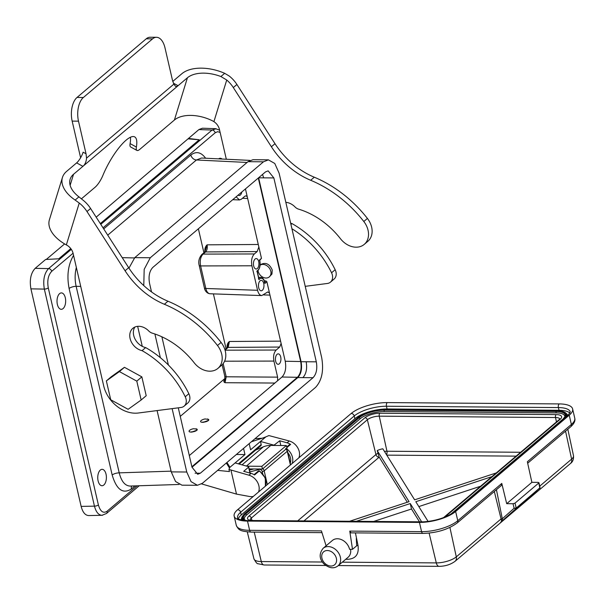 <?xml version="1.0" encoding="UTF-8"?>
<svg xmlns="http://www.w3.org/2000/svg" width="605" height="605" viewBox="0 0 605 605"><rect width="100%" height="100%" fill="white"/><g stroke="black" fill="none" stroke-linecap="round" stroke-linejoin="round"><path stroke-width="0.91" d="M249.986 160.393L201.541 158.026L196.436 159.977L107.735 235.148M76.343 267.418C74.801 273.679 74.733 279.979 76.147 286.324L119.215 472.853C121.386 481.383 125.001 485.785 130.052 486.065M297.418 377.301C300.761 373.678 301.842 368.422 300.67 361.525L285.235 361.253C286.407 368.142 285.326 373.406 281.983 377.021L297.418 377.301L191.883 466.735M300.67 361.525L258.297 178.029M178.286 407.83L191.989 467.196L197.691 474.267L200.308 473.223L313.042 377.694C316.407 374.064 317.496 368.778 316.309 361.835L301.086 361.722C302.266 368.649 301.177 373.935 297.819 377.573L191.997 467.249M301.086 361.722L258.615 177.764M189.078 431.357L189.123 430.926M201.745 422.252L205.677 421.791A3.88 1.361 -13 0 0 208.748 419.689A3.88 1.361 -13 0 0 208.536 419.371L205.027 418.947A4.477 1.573 -13 0 0 200.61 421.572L200.656 421.156M258.706 261.655A5.226 2.753 -89.6 0 1 256.142 269.013A5.226 2.753 -89.6 0 1 253.434 263.772A5.226 2.753 -89.6 0 1 256.225 258.569A5.226 2.753 -89.6 0 1 258.706 261.655M263.735 283.435A5.226 2.753 -89.6 0 1 261.171 290.793A5.226 2.753 -89.6 0 1 258.464 285.552A5.226 2.753 -89.6 0 1 261.254 280.349A5.226 2.753 -89.6 0 1 263.735 283.435M264.415 282.21L264.907 283.42A7.313 3.849 90.4 0 0 258.985 279.654L256.974 270.934A7.313 3.849 90.4 0 0 259.5 260.006L261.473 258.335L258.849 246.969L257.155 251.574L254.342 253.956C251.839 256.671 251.022 260.619 251.907 265.792L257.564 290.294C258.418 293.591 259.81 295.353 261.753 295.58L267.788 291.943L269.505 293.115L266.881 281.748L264.907 283.42L264.952 282.837M46.29 259.447L64.614 243.921M96.172 217.172L198.916 129.568L202.425 128.215M88.64 515.558C85.176 515.324 82.681 512.276 81.146 506.4L30.923 288.857C29.395 279.896 30.81 273.059 35.15 268.355L45.617 259.484L58.783 258.789L70.793 248.61M98.108 480.892A8.205 4.326 90.4 0 0 102.011 485.739A8.205 4.326 90.4 0 0 106.397 477.564A8.205 4.326 90.4 0 0 102.139 469.329A8.205 4.326 90.4 0 0 98.108 480.892M222.05 159.024A8.205 4.326 90.4 0 0 220.265 158.276A8.205 4.326 90.4 0 0 218.647 158.858M57.377 304.466A8.205 4.326 -89.6 0 1 61.407 292.903A8.205 4.326 -89.6 0 1 65.665 301.146A8.205 4.326 -89.6 0 1 61.279 309.314A8.205 4.326 -89.6 0 1 57.377 304.466M285.235 361.253L269.505 293.115M226.028 348.586L213.406 293.886M203.908 252.746L198.379 228.811M227.087 347.663C226.815 345.016 227.586 342.959 229.401 341.485L228.161 347.399L225.03 350.053M204.913 251.62L204.891 251.521C204.603 248.761 205.337 246.53 207.091 244.828C207.591 247.937 207.099 250.304 205.602 251.93L203.053 254.092C200.52 256.807 199.703 260.755 200.61 265.928L205.821 288.479C206.653 291.776 208.044 293.538 209.988 293.765L261.708 295.58M281.983 377.021L189.304 455.565M258.849 246.969L245.448 188.919M201.866 422.275L203.144 422.335L208.687 420.309L207.613 418.91M190.212 432.023L191.611 432.106L197.154 430.079L196.08 428.68M223.162 363.613L226.209 376.794L225.007 382.708C223.638 382.035 223.479 381.105 224.538 379.925A1.49 1.157 -130.3 0 0 224.947 379.842M180.252 416.376L225.03 378.427M100.309 223.6L199.234 139.77L188.457 138.439M102.547 515.248L101.958 515.301C98.502 515.067 95.998 512.019 94.456 506.143L44.346 289.099C42.842 280.13 44.248 273.301 48.574 268.59L71.307 249.328M100.785 224.342L212.075 130.037L216.159 128.736M260.105 265.134L260.989 264.377C265.875 262.116 269.626 264.007 272.25 270.034L271.947 274.057L269.285 276.909A7.464 5.778 49.7 0 1 262.623 277.067A7.464 5.778 49.7 0 1 258.025 270.669M261.473 258.335L259.757 260.309M264.748 281.93L265.92 280.932L264.423 280.932M265.92 280.932L266.881 281.748M241.803 192.012A5.226 2.753 -89.6 0 1 239.172 195.506A5.226 2.753 -89.6 0 1 238.136 195.112M236.131 196.814L239.474 199.937L241.357 199.211L244.889 196.217L245.895 195.823L247.241 196.67M281.113 343.413L279.714 347.043L276.183 350.038C273.838 352.571 273.082 356.254 273.906 361.079L277.612 377.142L277.612 380.726M280.705 356.942A5.226 2.753 -89.6 0 1 278.141 364.308A5.226 2.753 -89.6 0 1 275.434 359.06A5.226 2.753 -89.6 0 1 278.224 353.865A5.226 2.753 -89.6 0 1 280.705 356.942M258.274 244.48L207.091 244.828L205.609 249.759M224.954 379.887L225.007 382.708L274.867 383.048M280.591 341.129L229.401 341.485L227.851 345.969M188.556 138.885L199.234 139.77M258.441 278.345L258.985 279.654L258.993 279.011M256.974 270.934L256.86 271.501M259.5 260.006L259.386 260.43M260.097 265.187A7.464 5.778 49.7 0 1 270.806 271.267A7.464 5.778 49.7 0 1 269.285 276.909M172.773 81.418L181.871 73.712A35.808 20.32 17.1 0 1 224.689 73.318L229.174 75.996A26.854 20.789 -130.3 0 1 236.918 84.496L274.995 143.695A70.8 54.798 49.7 0 0 314.29 177.212A108.923 84.307 -130.3 0 1 367.416 218.443A18.725 14.497 -130.3 0 1 367.84 241.334L364.24 244.39A18.725 14.497 -130.3 0 0 363.809 221.498A108.923 84.307 -130.3 0 0 310.683 180.267A70.8 54.798 49.7 0 1 271.388 146.75L233.311 87.551A26.854 20.789 -130.3 0 0 226.739 80.011L213.913 121.635L213.089 121.151A29.842 16.94 17.1 0 0 174.399 120.032L187.429 77.765L73.538 174.278L70.135 185.319M187.429 77.765A29.842 16.94 -162.9 0 1 220.893 76.532L226.739 80.011M130.423 137.229A35.808 10.058 -61.2 0 1 130.098 143.604A11.934 3.35 118.8 0 0 130.665 146.985L136.942 150.433A11.934 3.35 118.8 0 0 139.785 149.359L174.399 120.032M173.378 83.142L178.059 85.706L176.705 86.477L175.511 86.288L173.862 84.133L172.523 80.473L164.991 47.855A17.908 9.438 90.4 0 0 156.483 37.283A17.908 9.438 90.4 0 0 152.573 38.856L83.377 97.496A17.908 9.438 90.4 0 0 78.499 121.159L86.031 153.776L86.545 158.124C86.197 161.928 84.987 164.666 82.908 166.337L76.631 162.889L66.542 171.442A35.808 20.32 17.1 0 0 62.451 177.439A35.808 20.32 17.1 0 0 75.133 200.058L79.247 203.053A26.854 20.789 49.7 0 1 86.991 211.546L125.069 270.753A70.8 54.798 -130.3 0 0 164.363 304.27A108.923 84.307 49.7 0 1 217.49 345.5A18.725 14.497 49.7 0 1 217.913 368.392A18.725 14.497 49.7 0 1 194.129 362.713A71.473 55.32 -130.3 0 0 152.256 333.143A7.268 5.619 49.7 0 1 148.694 330.927A13.492 10.444 -130.3 0 0 132.843 328.311A13.492 10.444 -130.3 0 0 130.861 340.872A13.492 10.444 -130.3 0 0 142.054 350.643A84.813 65.65 49.7 0 1 185.236 396.774A9.362 7.245 49.7 0 1 184.147 406.136A9.362 7.245 49.7 0 1 181.031 407.475L138.326 413.011A29.774 23.043 49.7 0 1 103.682 385.831L73.114 253.434A10.444 8.084 -130.3 0 0 66.777 245.146L66.346 244.912A35.808 20.32 -162.9 0 1 49.421 219.698L62.451 177.439M76.631 162.889A8.954 2.511 118.8 0 0 83.127 152.18L86.031 153.776M81.433 198.811L95.121 187.217A11.934 3.35 118.8 0 0 102.88 175.435A35.808 10.058 -61.2 0 1 134.688 136.896A35.808 10.058 -61.2 0 1 136.375 147.045A11.934 3.35 118.8 0 0 136.942 150.433M217.913 368.392L221.521 365.337A18.725 14.497 49.7 0 0 221.09 342.445A108.923 84.307 49.7 0 0 167.971 301.214A70.8 54.798 -130.3 0 1 128.676 267.697L90.591 208.498A26.854 20.789 49.7 0 0 84.019 200.958L78.922 196.844A29.842 16.94 -162.9 0 1 70.127 179.269A29.842 16.94 -162.9 0 1 73.538 174.278M156.483 37.283L150.146 37.238A17.908 9.438 90.4 0 0 146.236 38.803L77.039 97.443A17.908 9.438 90.4 0 0 72.161 121.113L80.45 157.035A8.954 6.927 49.7 0 1 80.594 157.792M290.945 224.463L291.981 223.585A13.492 10.444 49.7 0 1 290.657 223.23M285.832 202.327A13.492 10.444 49.7 0 1 295.013 206.933A7.268 5.619 -130.3 0 0 298.575 209.141A71.473 55.32 49.7 0 1 340.456 238.71A18.725 14.497 -130.3 0 0 364.24 244.39M213.913 121.635A10.444 8.084 49.7 0 1 219.441 129.432L226.323 159.236M305.23 286.339L327.35 283.473A9.362 7.245 -130.3 0 0 330.466 282.134A9.362 7.245 -130.3 0 0 331.563 272.779A84.813 65.65 -130.3 0 0 291.928 228.751M330.466 282.134L334.073 279.079A9.362 7.245 -130.3 0 0 335.162 269.724A84.813 65.65 -130.3 0 0 291.981 223.585M134.877 327.048A13.492 10.444 -130.3 0 0 135.104 339.186A13.492 10.444 -130.3 0 0 145.654 347.588A84.813 65.65 49.7 0 1 188.843 393.719A9.362 7.245 49.7 0 1 187.747 403.081L184.147 406.136M145.654 347.588L142.054 350.643M128.116 409.313L141.154 400.003L136.798 381.135L119.404 371.591L106.367 380.9L110.723 399.761L128.116 409.313M141.154 400.003L146.206 395.723L141.85 376.862L124.456 367.311L111.411 376.628L106.367 380.9M136.798 381.135L141.85 376.862M119.404 371.591L124.456 367.311M200.641 421.693L200.61 421.572A4.477 1.573 -13 0 0 201.238 422.154L200.626 421.64M205.677 421.791L203.144 422.335M208.687 420.309L208.536 419.371L208.687 420.309M189.093 431.41L189.705 431.925A4.477 1.573 -13 0 1 189.078 431.342A4.477 1.573 -13 0 1 193.494 428.718L197.003 429.142A3.88 1.361 -13 0 1 197.215 429.467A3.88 1.361 -13 0 1 194.145 431.562L190.356 432.053M194.145 431.562L191.611 432.106M197.154 430.079L197.003 429.142L197.154 430.079M316.309 361.835L273.853 177.93L268.144 170.86L265.527 171.903L152.8 267.433C149.427 271.055 148.338 276.341 149.533 283.291L151.522 291.928M161.883 336.803L168.402 365.019M143.771 285.598L144.187 269.338L150.274 257.753L263.485 161.807L268.416 159.856L274.776 163.471L279.087 173.121L321.694 357.661C323.917 370.646 321.875 380.553 315.568 387.374L202.35 483.319L197.442 485.27L191.051 481.648L186.756 472.013L172.123 408.632M181.931 485.157L175.563 481.535L171.253 471.892L157.096 410.576M142.273 346.363L137.653 326.345M160.363 357.691L154.888 333.99M128.956 268.136L134.779 257.632L247.989 161.686L252.913 159.735M262.706 473.655L262.192 471.439A2.238 1.732 -130.3 0 0 259.605 469.397L259.462 468.89M539.94 487.948L516.103 508.51L514.129 508.261L516.216 508.064A0.597 0.461 49.7 0 1 516.103 508.51L502.15 520.882L502.4 518.667L501.031 519.067L501.674 521.291L500.963 521.896A5.967 4.621 49.7 0 1 499.972 523.242L455.066 561.296A5.967 4.621 49.7 0 0 456.299 556.857L501.053 518.931M539.751 488.462A0.597 0.461 49.7 0 0 539.872 488.016L538.768 483.002L515.021 503.126L516.216 508.064L540.053 487.683M501.658 521.306L500.963 521.896M525.442 501.651A5.967 4.621 -130.3 0 0 525.488 501.613A5.967 4.621 -130.3 0 0 526.479 500.274L502.127 520.905M539.72 486.163L571.619 459.127A5.967 4.621 49.7 0 1 570.386 463.566L525.488 501.613A5.967 4.621 -130.3 0 0 526.479 500.267L525.805 500.827M525.684 500.955L540.053 487.743M538.768 483.002L538.223 482.382L531.878 482.336L506.695 503.678L513.032 503.731L515.021 503.126M355.415 532.899L357.971 545.211C359.257 554.316 355.664 559.02 347.172 559.338M356.292 538.435L356.678 545.793L352.496 549.332L349.773 531.107L421.579 531.659A27.157 9.536 -13 0 0 457.773 520.723L501.787 483.425L506.695 503.678M323.161 548.289C318.948 553.673 319.206 558.891 323.925 563.943C329.309 568.345 334.005 568.965 338.013 565.819A11.487 8.893 -130.3 0 0 340.35 557.129A11.487 8.893 -130.3 0 0 333.068 547.85A11.487 8.893 -130.3 0 0 323.161 548.289L332.387 540.469A11.487 8.893 -130.3 0 1 342.294 540.031A11.487 8.893 -130.3 0 1 349.577 549.31L352.496 549.332M338.013 565.819L348.109 557.265A11.487 8.893 -130.3 0 0 350.59 549.317M531.878 482.336L527.356 461.759L571.37 424.453L569.237 415.211A2.685 2.08 -130.3 0 0 567.808 415.597L454.211 511.86A2.685 2.08 -130.3 0 1 455.641 511.482L457.773 520.723A2.987 2.307 -130.3 0 1 457.168 522.977C448.176 529.496 436.787 532.982 422.993 533.421A2.987 1.573 -89.6 0 1 421.579 531.659L419.446 522.417A2.685 1.414 -89.6 0 1 420.173 522.047L248.224 520.716A2.685 1.414 90.4 0 0 247.498 521.087L419.446 522.417A27.157 9.536 -13 0 0 455.641 511.482L569.237 415.211A27.157 9.536 -13 0 0 572.617 408.927A27.157 9.536 -13 0 0 559.277 403.921L387.329 402.59A27.157 9.536 -13 0 0 351.127 413.525L237.538 509.788A27.157 9.536 -13 0 0 234.158 516.08A27.157 9.536 -13 0 0 247.498 521.087L249.631 530.328L321.437 530.887L326.095 545.801M496.425 489.71L502.263 518.553M501.069 518.916L494.323 491.494M350.991 532.861L349.773 531.107M501.787 483.425L501.205 485.664L457.168 522.977M569.978 413.147A24.17 8.485 -13 0 0 559.028 410.296L387.079 408.965A24.17 8.485 -13 0 0 354.855 418.705L241.266 514.968A24.17 8.485 -13 0 0 238.378 518.712M566.295 416.883A20.169 7.078 167 0 0 565.879 413.124L566.809 414.009A20.888 7.336 167 0 1 567.732 415.665M241.493 519.99A20.888 7.336 167 0 1 241.599 518.099L242.045 516.897A20.169 7.078 167 0 0 243.142 520.323M244.715 519.96A17.908 6.284 167 0 1 246.59 515.006L360.179 418.743A17.908 6.284 167 0 1 384.046 411.536L555.995 412.867A17.908 6.284 167 0 1 564.82 417.042M349.592 521.268L409.071 501.666L377.233 450.589A8.205 2.881 167 0 1 382.821 448.797L414.629 499.836L496.297 472.921M421.632 521.82L410.243 503.549L356.322 521.321M491.91 476.634L415.801 501.719L428.128 521.502M480.597 486.223L418.826 506.582M377.233 450.589L379.199 457.168A5.271 1.853 -13 0 0 379.101 457.251L303.975 520.913M407.294 502.248L379.199 457.168M410.243 503.549L411.498 508.994L373.693 521.449M419.484 521.805L411.498 508.994M249.169 443.639L250.591 449.802L260.468 441.438L261.186 444.546A1.49 1.157 49.7 0 1 260.884 445.673L239.172 464.065M243.55 448.403L244.972 454.567L229.658 467.552A13.62 4.779 167 0 0 229.628 466.916A13.62 4.779 167 0 0 229.401 466.379L229.658 467.499M244.972 454.567L236.351 454.506M226.958 462.47L229.401 466.379M201.594 483.902L236.495 494.111L249.479 496.486A11.979 9.272 -130.3 0 0 253.306 496.425M249.956 473.049L248.595 467.166L243.694 471.318L251.06 473.36A11.979 9.272 49.7 0 1 254.584 474.955L259.197 471.045A0.892 0.696 -130.3 0 0 258.343 471.023L259.613 470.955M248.595 467.166L248.216 466.568L235.095 462.938M258.501 492.024A11.979 9.272 -130.3 0 0 248.897 475.19L228.955 469.427L229.658 467.552M236.495 494.111L230.981 470.229M217.649 470.357L229.446 471.575L228.955 469.427M262.139 438.232L254.962 438.731M251.377 441.779L262.933 437.967A13.62 4.779 -13 0 0 265.913 436.825L268.9 435.577L289.266 440.984A11.979 9.272 49.7 0 1 298.87 457.819M273.672 445.439L279.729 440.773L287.103 442.815A11.979 9.272 49.7 0 1 290.627 444.41L286.823 447.632M273.589 445.068L260.468 441.438L265.913 436.825M229.56 468.179L226.323 462.999M286.679 447.012L289.765 444.395A0.892 0.696 49.7 0 1 290.627 444.41M279.729 440.773L280.818 445.499M259.583 470.924L259.197 471.045A11.979 9.272 -130.3 0 1 265.277 486.284M249.162 468.928L262.464 469.034L286.974 448.26L286.339 445.537L270.783 445.424A26.854 20.789 -130.3 0 0 263.288 446.853L255.703 450.06M262.464 469.034L261.836 466.311L286.339 445.537M261.836 466.311L246.848 466.19M135.036 485.906L131.421 488.969C122.944 494.33 116.523 489.679 112.175 475.016A5.369 1.883 167 0 1 119.215 472.853L171.086 471.159M80.737 286.422L76.147 286.324A5.369 1.883 167 0 0 69.106 288.487C66.648 275.608 68.131 264.566 73.56 255.363M247.09 162.458L196.436 159.977A5.369 4.159 49.7 0 1 190.855 155.046C196.118 151.016 201.049 152.074 205.639 158.223M122.218 257.662L134.431 257.934M112.175 475.016L69.106 288.487M103.712 228.894L190.855 155.046M73.069 253.223L51.697 271.335C48.181 275.131 47.046 280.652 48.279 287.897L98.388 504.941C100.354 511.558 103.251 513.66 107.077 511.24L137.055 485.838M220.129 132.412L217.649 131.686L215.198 132.775L103.032 227.828M247.649 198.455L242.439 198.296M269.966 295.104L263.629 294.915M224.538 379.925L224.977 379.554M35.15 268.355L48.574 268.59A2.987 2.307 -130.3 0 1 51.697 271.335M215.198 132.775A2.987 2.307 -130.3 0 0 212.075 130.037L198.916 129.568M81.146 506.4L94.456 506.143A2.987 1.051 167 0 0 98.388 504.941M48.279 287.897A2.987 1.051 167 0 1 44.346 289.099L30.923 288.857M257.677 178.551L258.418 178.536M257.155 251.574L205.602 251.93A2.987 2.307 49.7 0 0 204.346 252.376L201.79 254.539A2.987 2.307 49.7 0 1 203.053 254.092L254.342 253.956M251.907 265.792L200.61 265.928A2.987 1.051 -13 0 1 199.189 265.383C198.168 261.526 199.037 257.911 201.79 254.539M209.988 293.758C206.97 293.486 204.724 290.551 204.399 287.935A2.987 1.051 -13 0 0 205.821 288.479L257.564 290.294M279.714 347.043L228.161 347.399A2.987 2.307 49.7 0 0 226.905 347.845L224.886 349.561M225.068 350.174L276.183 350.038M273.906 361.079L224.599 361.208M224.947 379.88L224.788 376.242A2.987 1.051 -13 0 0 226.209 376.794L277.612 377.142M101.958 515.286L106.472 513.501A2.987 2.307 -130.3 0 0 107.077 511.24M131.421 488.969A5.369 4.159 49.7 0 1 131.663 486.012M258.774 278.043A8.205 4.326 -89.6 0 1 260.513 277.362L258.607 277.347M220.893 76.532L224.689 73.318M78.922 196.844L75.133 200.058M136.375 147.045L130.098 143.604M78.499 121.159L72.161 121.113M83.377 97.496L77.039 97.443M152.573 38.856L146.236 38.803M86.545 158.124L173.862 84.133M363.809 221.498L367.416 218.443M310.683 180.267L314.29 177.212M271.388 146.75L274.995 143.695M233.311 87.551L236.918 84.496M331.563 272.779L335.162 269.724M188.843 393.719L185.236 396.774M221.09 342.445L217.49 345.5M167.971 301.214L164.363 304.27M128.676 267.697L125.069 270.753M90.591 208.498L86.991 211.546M79.247 203.053L66.346 244.912M200.308 473.223L195.09 473.186M313.042 377.694L297.819 377.573M273.853 177.93L258.622 177.817M302.893 377.611C306.228 373.958 307.317 368.672 306.168 361.76M263.704 177.855L262.517 174.452M186.756 472.013L171.253 471.892M150.274 257.753L134.779 257.632M263.485 161.807L247.989 161.686M262.925 468.641A3.728 2.889 49.7 0 1 264.181 470.841L287.246 451.292A3.728 2.889 -130.3 0 0 285.991 449.091M249.434 470.1L253.866 468.966M249.305 469.556L250.031 468.935M285.689 448.418L287.435 450.952A1.49 0.522 167 0 1 287.246 451.292L290.408 464.988M262.192 471.439A1.49 0.522 -13 0 0 264.181 470.841L267.342 484.529M259.605 469.397L249.85 471.9M539.879 488.008A0.597 0.469 49.7 0 1 539.758 488.454M516.201 508.071A0.597 0.454 49.7 0 1 516.095 508.51M502.4 518.667L514.129 508.261L513.032 503.731M565.546 431.138L571.619 459.127A15.012 5.271 -13 0 0 573.495 455.686C573.767 459.293 572.731 461.925 570.386 463.566M342.317 562.174L436.296 562.907A5.967 3.146 90.4 0 0 439.109 566.348C445.325 566.242 450.649 564.556 455.066 561.296M429.127 533.103L436.296 562.907A15.012 5.271 -13 0 0 456.299 556.857L449.916 527.447M254.229 532.113L261.299 561.553A5.967 3.146 90.4 0 0 264.12 564.994L258.002 563.724C257.201 563.981 255.847 562.34 253.934 558.808A15.012 5.271 -13 0 0 261.299 561.553L322.367 562.022M356.678 545.793L357.971 545.211M252.777 496.879A1.49 0.522 167 0 1 252.149 496.614L252.315 497.265M571.37 424.453A27.157 9.536 -13 0 0 574.75 418.168C575.484 420.785 574.153 423.636 570.765 426.714A2.987 2.307 -130.3 0 0 571.37 424.453M234.158 516.08L236.29 525.322A27.157 9.536 -13 0 0 249.631 530.328A2.987 1.573 -89.6 0 0 251.045 532.09L321.981 532.642M559.028 410.296L558.392 407.573L386.451 406.242A24.17 8.485 -13 0 0 354.227 415.983L240.631 512.246A24.17 8.485 -13 0 0 237.621 517.842C236.593 518.916 240.124 519.877 248.224 520.716M567.808 415.597L570.273 412.035A24.17 8.485 -13 0 0 558.392 407.573A2.685 1.414 90.4 0 1 559.277 403.921M387.079 408.965L386.451 406.242A2.685 1.414 -89.6 0 1 387.329 402.59M354.855 418.705L354.227 415.983A2.685 2.08 -130.3 0 0 351.127 413.525M241.266 514.968L240.631 512.246A2.685 2.08 -130.3 0 0 237.538 509.788M452.979 512.828L563.739 418.962A19.655 6.905 -13 0 0 556.532 410.787L384.583 409.456A19.655 6.905 -13 0 0 358.379 417.374L244.783 513.637A19.655 6.905 -13 0 0 244.571 520.519M245.668 520.61A19.141 6.716 167 0 1 245.229 513.637L358.818 417.374A19.141 6.716 167 0 1 384.334 409.668L556.275 410.999A19.141 6.716 167 0 1 563.3 418.962L451.027 514.099M379.864 413.238L556.124 414.606A2.238 1.18 90.4 0 0 555.503 417.526L379.244 416.164A8.924 3.131 -13 0 0 367.348 419.757A2.238 1.732 -130.3 0 0 364.981 417.737A11.162 3.917 167 0 1 379.864 413.238A2.238 1.18 90.4 0 0 379.244 416.164L386.958 451.232L520.671 452.268M559.822 418.978A8.924 3.131 -13 0 0 555.503 417.526L556.471 421.927M556.124 414.606A11.162 3.917 167 0 1 560.215 419.242A2.238 1.732 -130.3 0 0 559.239 419.583L559.89 419.189M297.705 520.867L375.947 454.552L367.348 419.757L251.302 518.099A2.238 1.732 -130.3 0 0 248.942 516.073L364.981 417.737M250.198 520.179L253.518 520.519A2.238 1.18 90.4 0 0 253.034 520.716A11.162 3.917 167 0 1 248.942 516.073M251.877 520.421L251.302 518.099A8.924 3.131 -13 0 0 250.167 519.96M421.919 522.024L253.034 520.716M560.215 419.242L444.599 517.222M555.995 412.867L556.093 411.476L384.145 410.137A18.626 6.542 -13 0 0 359.317 417.647L360.179 418.743M563.3 418.962A0.597 0.461 -130.3 0 0 563.036 419.046L565.108 416.452A18.626 6.542 -13 0 0 556.093 411.476L556.275 410.999M358.818 417.374A0.597 0.461 -130.3 0 1 359.317 417.647L245.721 513.91A18.626 6.542 -13 0 0 244.201 519.544L246.122 520.648M245.229 513.637A0.597 0.461 -130.3 0 1 245.721 513.91L246.59 515.006M384.046 411.536L384.334 409.668M450.528 514.394L563.036 419.046A0.597 0.461 -130.3 0 0 562.922 419.22M516.11 456.132L386.761 455.134M384.44 451.398A8.258 2.896 167 0 1 386.958 451.232A2.987 1.573 -89.6 0 1 386.497 454.695M377.868 453.334A8.258 2.896 167 0 0 375.947 454.552A2.987 2.307 -130.3 0 0 379.101 457.251M336.372 558.332A8.508 6.579 49.7 0 1 327.086 564.964A8.508 6.579 49.7 0 1 323.985 551.526A8.508 6.579 49.7 0 1 336.372 558.332M238.4 463.853L261.186 444.546M251.06 473.36L248.897 475.19M286.505 448.653A11.979 9.272 49.7 0 1 292.094 463.559M289.266 440.984L287.103 442.815M274.829 444.932L274.95 445.454M290.249 463.135A10.489 8.115 -130.3 0 0 287.844 452.721M246.416 466.077L270.783 445.424M242.038 464.859L263.288 446.853M130.06 486.065L179.057 484.461M215.66 128.676L202.501 128.215M102.018 515.301L88.716 515.558M232.721 199.703L239.429 199.937M219.607 130.166L215.607 128.691M106.472 513.501L139.195 485.77M204.399 287.935L199.189 265.376M205.624 249.714L204.346 252.376M224.788 376.242L222.141 364.777M227.843 345.962L226.905 347.845M264.975 282.936C264.226 279.427 262.744 277.566 260.513 277.362M258.97 278.913L257.163 271.085M257.027 271.516C259.855 269.089 260.747 265.27 259.696 260.067M181.939 485.172L197.434 485.293M252.905 159.72L268.401 159.833M525.48 501.621L500.017 523.204M538.957 482.669L540.046 487.607M439.109 566.348L338.308 565.569M325.687 565.471L264.12 564.994M345.795 559.224L347.043 559.33M253.934 558.808L247.271 531.886M573.495 455.686L567.823 429.202M572.617 408.927L574.75 418.168M251.045 532.09C239.641 531.288 238.612 529.95 236.29 525.322M351.029 532.861L422.993 533.421M527.681 463.226L570.765 426.714M454.211 511.86C445.62 518.054 434.277 521.449 420.173 522.047M253.518 520.519L424.975 521.85M443.526 517.638L559.239 419.583M565.879 413.124C564.155 411.574 561.085 410.78 556.661 410.734L384.712 409.404C373.867 409.797 365.004 412.481 358.122 417.465L244.526 513.728L242.045 516.897M249.252 469.344L249.736 468.935M290.634 464.799L287.435 450.952M259.696 471.008L265.33 478.026L265.383 486.193M250.326 473.98L248.685 466.871M258.343 471.03L254.077 474.645"/></g></svg>
